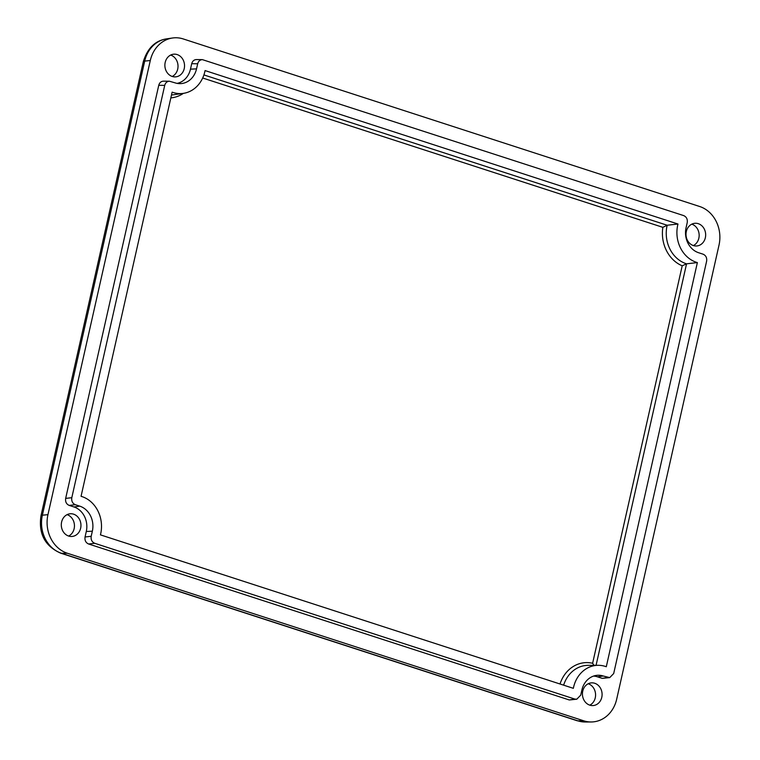 <?xml version="1.0" encoding="UTF-8"?>
<svg xmlns="http://www.w3.org/2000/svg" width="760" height="760" viewBox="0 0 760 760"><rect width="100%" height="100%" fill="white"/><g stroke="black" fill="none" stroke-linecap="round" stroke-linejoin="round"><path stroke-width="1.14" d="M691.799 224.162A11.381 9.823 -94.2 0 1 698.848 238.193A11.381 9.823 -94.2 0 1 693.376 245.565M686.318 231.534A11.381 9.823 -94.2 0 1 695.001 223.278A11.381 9.823 -94.2 0 1 705.356 237.709A11.381 9.823 -94.2 0 1 696.673 245.974A11.381 9.823 -94.2 0 1 686.318 231.534M67.089 514.653A11.381 9.823 -94.2 0 1 74.138 528.684A11.381 9.823 -94.2 0 1 68.656 536.056M61.607 522.025A11.381 9.823 -94.2 0 1 70.29 513.769A11.381 9.823 -94.2 0 1 80.645 528.2A11.381 9.823 -94.2 0 1 71.962 536.465A11.381 9.823 -94.2 0 1 61.607 522.025M588.221 683.753A11.381 9.823 -94.2 0 1 595.27 697.784A11.381 9.823 -94.2 0 1 589.798 705.156M582.749 691.125A11.381 9.823 -94.2 0 1 591.432 682.869A11.381 9.823 -94.2 0 1 601.787 697.3A11.381 9.823 -94.2 0 1 593.104 705.565A11.381 9.823 -94.2 0 1 582.749 691.125M170.658 55.062A11.381 9.823 -94.2 0 1 177.707 69.094A11.381 9.823 -94.2 0 1 172.235 76.465M165.186 62.434A11.381 9.823 -94.2 0 1 173.869 54.178A11.381 9.823 -94.2 0 1 184.224 68.609A11.381 9.823 -94.2 0 1 175.541 76.874A11.381 9.823 -94.2 0 1 165.186 62.434M703.095 254.191C705.897 255.455 707.075 257.792 706.619 261.202L613.69 673.531L609.739 677.606L603.278 676.01A20.311 17.537 85.8 0 0 596.343 675.403A20.311 17.537 85.8 0 0 581.885 690.033L580.735 695.125L576.783 699.209L574.75 699.048L94.724 543.295C91.912 542.022 90.734 539.686 91.2 536.284L92.349 531.183A20.311 17.537 85.8 0 0 79.752 506.141L75.326 504.706C72.513 503.443 71.345 501.106 71.801 497.695L164.72 85.367C165.471 82.754 167.038 81.377 169.423 81.225L175.142 82.878A20.311 17.537 85.8 0 0 179.987 83.638A20.311 17.537 85.8 0 0 196.536 68.856L197.685 63.764C198.427 61.151 199.994 59.774 202.379 59.632L683.696 215.602C686.508 216.866 687.676 219.203 687.22 222.613L686.071 227.706A20.311 17.537 85.8 0 0 698.658 252.748L703.095 254.191M205.067 70.576L677.977 224.019A30.267 26.134 85.8 0 0 697.366 262.589L606.29 666.739A30.267 26.134 85.8 0 0 598.215 665.304A30.267 26.134 85.8 0 0 573.344 688.322L100.434 534.869A30.267 26.134 85.8 0 0 81.054 496.308L172.13 92.159A30.267 26.134 85.8 0 0 183.321 93.366A30.267 26.134 85.8 0 0 205.067 70.576M169.423 81.225L163.447 81.159C161.063 81.301 159.495 82.688 158.755 85.3L164.72 85.367M71.801 497.695L65.664 498.389L158.755 85.3M65.664 498.389C65.198 501.8 66.377 504.136 69.179 505.4L75.326 504.706M91.2 536.284L85.053 536.978C84.597 540.389 85.766 542.725 88.578 543.989L94.724 543.295M574.75 699.048L569.269 699.96L88.578 543.989M569.269 699.96L576.783 699.209M607.706 677.454L602.224 678.366L609.739 677.606M602.224 678.366L597.464 676.818A19.912 17.195 85.8 0 0 593.522 676.086M202.379 59.632L196.412 59.565C194.018 59.707 192.451 61.085 191.71 63.697L197.685 63.764M177.099 83.381A19.912 17.195 85.8 0 0 190.475 69.169L191.71 63.697M202.692 78.014L662.862 227.335L667.166 225.245L203.917 74.927M662.862 227.335A33.811 29.184 85.8 0 0 682.204 265.8L686.556 263.824A30.961 26.733 -94.2 0 1 667.166 225.245L677.977 224.019M682.204 265.8L592.619 663.281L594.016 665.323M697.366 262.589L686.556 263.824L596.077 665.313M85.053 536.978L86.288 531.506A19.912 17.195 85.8 0 0 73.948 506.948L69.179 505.4M719.017 245.081A31.293 27.018 85.8 0 0 699.628 206.492L183.245 38.941A31.293 27.018 85.8 0 0 172.558 38A31.293 27.018 85.8 0 0 150.29 60.534L47.946 514.653A31.293 27.018 85.8 0 0 67.346 553.242L583.718 720.803A31.293 27.018 85.8 0 0 591.185 721.971A31.293 27.018 85.8 0 0 616.683 699.2L719.017 245.081M597.464 676.818L603.278 676.01M190.475 69.169L196.536 68.856M143.317 61.655L40.983 515.774A11.381 1.909 12.7 0 1 42.37 515.204L144.704 61.085A11.381 1.909 -167.3 0 0 143.317 61.655C147.478 48.165 155.258 40.565 166.687 38.846L172.558 38M150.29 60.534L144.704 61.085A30.875 26.657 -94.2 0 1 166.687 38.846M183.321 93.366L173.337 94.8A30.961 26.733 -94.2 0 1 171.494 94.99M170.839 97.888A33.811 29.184 85.8 0 0 183.388 93.356M563.635 685.168A30.961 26.733 -94.2 0 1 588.126 665.342L598.215 665.304M592.619 663.281A33.811 29.184 85.8 0 0 560.015 684M86.288 531.506L92.349 531.183M73.948 506.948L79.752 506.141M40.983 515.774C38.361 533.681 44.916 546.136 60.657 553.156A11.381 5.415 -72 0 0 61.503 553.28A30.875 26.657 -94.2 0 1 42.37 515.204L47.946 514.653M60.657 553.156L577.039 720.708A11.381 5.415 -72 0 0 577.885 720.841L61.503 553.28L67.346 553.242M577.039 720.708L585.257 722A30.875 26.657 -94.2 0 1 577.885 720.841L583.718 720.803M585.257 722L591.185 721.971"/></g></svg>

